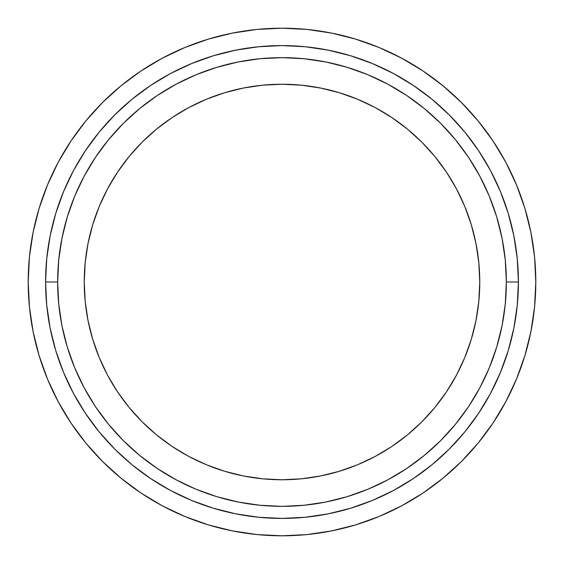 <?xml version="1.0" encoding="UTF-8"?>
<svg xmlns="http://www.w3.org/2000/svg" width="564" height="564" viewBox="0 0 564 564"><rect width="100%" height="100%" fill="white"/><g stroke="black" fill="none" stroke-linecap="round" stroke-linejoin="round"><path stroke-width="0.85" d="M479.767 282A197.767 197.767 0 0 1 282 479.767A197.767 197.767 0 0 1 84.233 282L85.185 262.613L88.033 243.415L92.75 224.592L99.285 206.318L107.583 188.771L117.559 172.126L129.121 156.538L142.156 142.156L156.538 129.121L172.126 117.559L188.771 107.583L206.318 99.285L224.592 92.75L243.415 88.033L262.613 85.185L282 84.233L301.387 85.185L320.585 88.033L339.408 92.75L357.682 99.285L375.229 107.583L391.874 117.559L407.462 129.121L421.844 142.156L434.879 156.538L446.441 172.126L456.417 188.771L464.715 206.318L471.25 224.592L475.967 243.415L478.815 262.613L479.767 282L478.815 301.387L475.967 320.585L471.25 339.408L464.715 357.682L456.417 375.229L446.441 391.874L434.879 407.462L421.844 421.844L407.462 434.879L391.874 446.441L375.229 456.417L357.682 464.715L339.408 471.25L320.585 475.967L301.387 478.815L282 479.767L262.613 478.815L243.415 475.967L224.592 471.25L206.318 464.715L188.771 456.417L172.126 446.441L156.538 434.879L142.156 421.844L129.121 407.462L117.559 391.874L107.583 375.229L99.285 357.682L92.75 339.408L88.033 320.585L85.185 301.387L84.233 282A197.767 197.767 0 0 1 282 84.233A197.767 197.767 0 0 1 479.767 282M57.648 282A224.352 224.352 0 0 1 282 57.648A224.352 224.352 0 0 1 506.352 282L518.415 282A236.415 236.415 0 0 0 282 45.585A236.415 236.415 0 0 0 45.585 282L57.648 282L45.585 282L46.727 258.827L50.133 235.879L55.765 213.375L63.584 191.527L73.503 170.554L85.432 150.658L99.25 132.018L114.83 114.83L132.018 99.25L150.658 85.432L170.554 73.503L191.527 63.584L213.375 55.765L235.879 50.133L258.827 46.727L282 45.585L305.173 46.727L328.121 50.133L350.625 55.765L372.473 63.584L393.446 73.503L413.341 85.432L431.982 99.25L449.17 114.83L464.75 132.018L478.568 150.658L490.497 170.554L500.416 191.527L508.234 213.375L513.867 235.879L517.273 258.827L518.415 282L517.273 305.173L513.867 328.121L508.234 350.625L500.416 372.473L490.497 393.446L478.568 413.341L464.75 431.982L449.17 449.17L431.982 464.75L413.341 478.568L393.446 490.497L372.473 500.416L350.625 508.234L328.121 513.867L305.173 517.273L282 518.415L258.827 517.273L235.879 513.867L213.375 508.234L191.527 500.416L170.554 490.497L150.658 478.568L132.018 464.75L114.83 449.17L99.25 431.982L85.432 413.341L73.503 393.446L63.584 372.473L55.765 350.625L50.133 328.121L46.727 305.173L45.585 282A236.415 236.415 0 0 0 282 518.415A236.415 236.415 0 0 0 518.415 282L506.352 282A224.352 224.352 0 0 1 282 506.352A224.352 224.352 0 0 1 57.648 282L58.726 303.989L61.955 325.766L67.306 347.128L74.723 367.855L84.135 387.757L95.457 406.644L108.57 424.325L123.361 440.639L139.675 455.43L157.356 468.543L176.243 479.865L196.145 489.277L216.872 496.694L238.234 502.045L260.011 505.274L282 506.352L303.989 505.274L325.766 502.045L347.128 496.694L367.855 489.277L387.757 479.865L406.644 468.543L424.325 455.43L440.639 440.639L455.43 424.325L468.543 406.644L479.865 387.757L489.277 367.855L496.694 347.128L502.045 325.766L505.274 303.989L506.352 282L505.274 260.011L502.045 238.234L496.694 216.872L489.277 196.145L479.865 176.243L468.543 157.356L455.43 139.675L440.639 123.361L424.325 108.57L406.644 95.457L387.757 84.135L367.855 74.723L347.128 67.306L325.766 61.955L303.989 58.726L282 57.648L260.011 58.726L238.234 61.955L216.872 67.306L196.145 74.723L176.243 84.135L157.356 95.457L139.675 108.57L123.361 123.361L108.57 139.675L95.457 157.356L84.135 176.243L74.723 196.145L67.306 216.872L61.955 238.234L58.726 260.011L57.648 282M28.2 282A253.8 253.8 0 0 1 282 28.2A253.8 253.8 0 0 1 535.8 282A253.8 253.8 0 0 1 282 535.8A253.8 253.8 0 0 1 28.2 282L29.42 306.879L33.079 331.512L39.127 355.672L47.517 379.128L58.17 401.639L70.972 423.007L85.813 443.008L102.535 461.465L120.992 478.187L140.993 493.028L162.362 505.83L184.872 516.483L208.327 524.872L232.488 530.921L257.121 534.58L282 535.8L306.879 534.58L331.512 530.921L355.672 524.872L379.128 516.483L401.639 505.83L423.007 493.028L443.008 478.187L461.465 461.465L478.187 443.008L493.028 423.007L505.83 401.639L516.483 379.128L524.872 355.672L530.921 331.512L534.58 306.879L535.8 282L534.58 257.121L530.921 232.488L524.872 208.327L516.483 184.872L505.83 162.362L493.028 140.993L478.187 120.992L461.465 102.535L443.008 85.813L423.007 70.972L401.639 58.17L379.128 47.517L355.672 39.127L331.512 33.079L306.879 29.42L282 28.2L257.121 29.42L232.488 33.079L208.327 39.127L184.872 47.517L162.362 58.17L140.993 70.972L120.992 85.813L102.535 102.535L85.813 120.992L70.972 140.993L58.17 162.362L47.517 184.872L39.127 208.327L33.079 232.488L29.42 257.121L28.2 282"/></g></svg>
